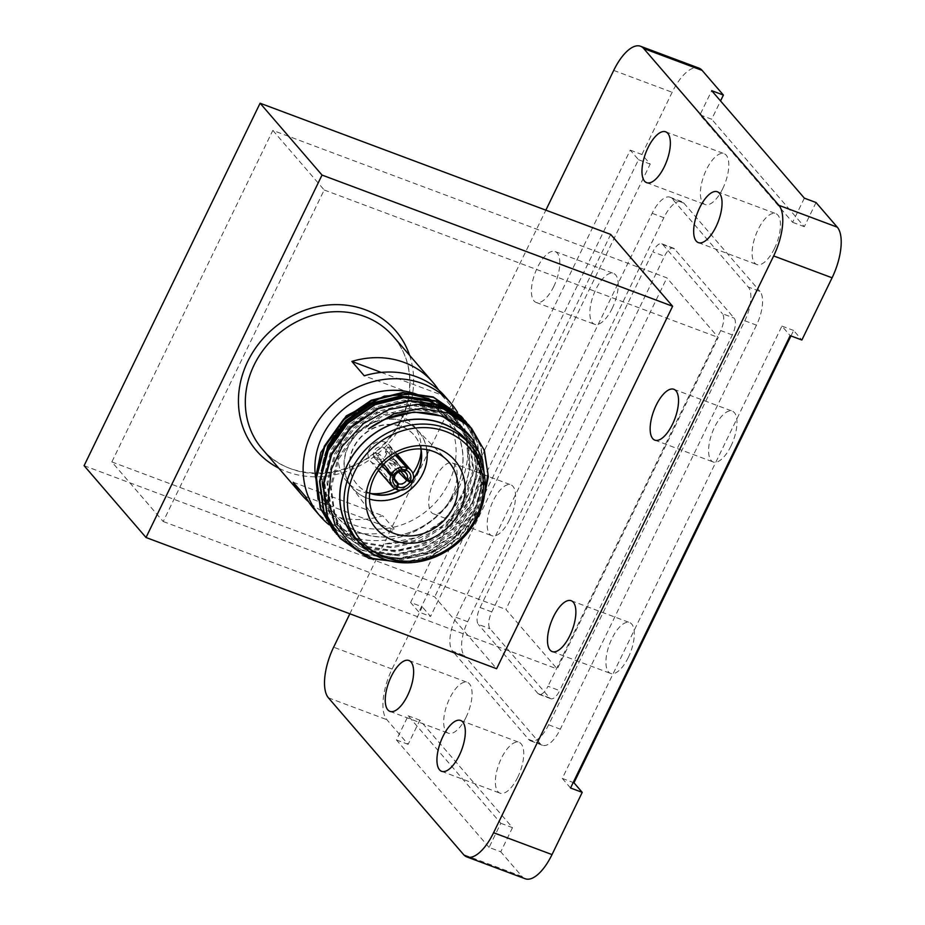 <?xml version="1.0" encoding="UTF-8"?>
<svg xmlns="http://www.w3.org/2000/svg" width="925" height="925" viewBox="0 0 925 925"><rect width="100%" height="100%" fill="white"/><g stroke="black" fill="none" stroke-linecap="round" stroke-linejoin="round"><path stroke-width="0.69" stroke-dasharray="4.62 3.47" d="M381.239 372.417L441.456 394.952L453.84 409.324L364.253 375.804M441.456 394.952A86.383 76.659 139.2 0 0 438.45 389.807M453.84 409.324A86.383 76.659 139.2 0 0 445.145 396.559M305.585 496.621L395.172 530.141L382.788 515.78A86.383 76.659 139.2 0 1 308.592 501.766M314.28 509.374A86.383 76.659 139.2 0 0 395.172 530.141M293.202 482.249L382.788 515.78M421.546 396.258A74.046 65.71 -40.8 0 1 441.572 411.324A74.046 65.71 -40.8 0 1 439.884 497.326A74.046 65.71 -40.8 0 1 353.812 524.914A74.046 65.71 -40.8 0 1 329.416 508.022A74.046 65.71 -40.8 0 1 315.703 478.19M328.872 524.614A86.383 76.659 139.2 0 0 348.528 535.795A86.383 76.659 139.2 0 0 443.341 510.218A86.383 76.659 139.2 0 0 459.621 416.03A86.383 76.659 139.2 0 0 457.586 412.446M272.829 130.413L324.189 189.983L163.205 521.515L111.844 461.933L272.829 130.413L666.89 277.882L718.251 337.452L557.266 668.983L505.906 609.413L666.89 277.882M84.094 465.68L434.681 596.879L496.609 668.706M610.685 234.418L434.681 596.879M489.082 847.427L396.432 739.965L408.168 715.811L500.807 823.273L489.082 847.427L500.76 851.809L512.496 827.644L419.858 720.182L408.122 744.347L386.858 719.685A41.139 17.055 110.5 0 1 392.073 669.064L422.286 606.846L410.596 602.476L418.852 612.049L430.541 616.42L422.286 606.846M396.432 739.965L408.122 744.347M408.168 715.811L419.858 720.182M500.807 823.273L512.496 827.644M804.357 198.147L792.621 222.312L699.971 114.85L711.707 90.685M699.971 114.85L711.66 119.221L720.54 100.941M816.035 202.529L804.311 226.683L711.66 119.221M792.621 222.312L804.311 226.683M570.54 787.996L562.284 778.411L781.926 326.074L790.193 335.648M562.284 778.411L573.211 782.504M790.956 335.937L793.615 330.445L801.871 340.018M781.926 326.074L793.615 330.445M410.596 602.476L630.249 150.127L638.504 159.701L418.852 612.049M630.249 150.127L641.927 154.498L650.194 164.083L430.541 616.42M638.504 159.701L650.194 164.083M466.05 717.291A27.149 11.262 110.5 0 1 448.359 733.236A27.149 11.262 110.5 0 1 447.33 703.867A27.149 11.262 110.5 0 1 467.391 682.384A27.149 11.262 110.5 0 1 466.05 717.291M517.734 777.243A27.149 11.262 110.5 0 1 500.043 793.188A27.149 11.262 110.5 0 1 499.014 763.819A27.149 11.262 110.5 0 1 519.075 742.336A27.149 11.262 110.5 0 1 517.734 777.243M628.295 657.49A27.149 11.262 110.5 0 1 610.604 673.446A27.149 11.262 110.5 0 1 609.575 644.066A27.149 11.262 110.5 0 1 629.636 622.583A27.149 11.262 110.5 0 1 628.295 657.49M730.958 446.058A27.149 11.262 110.5 0 1 713.268 462.014A27.149 11.262 110.5 0 1 712.238 432.634A27.149 11.262 110.5 0 1 732.299 411.151A27.149 11.262 110.5 0 1 730.958 446.058M553.786 286.472A27.149 11.262 110.5 0 1 536.095 302.417A27.149 11.262 110.5 0 1 535.066 273.037A27.149 11.262 110.5 0 1 555.127 251.554A27.149 11.262 110.5 0 1 553.786 286.472M612.223 308.337A27.149 11.262 110.5 0 1 594.532 324.282A27.149 11.262 110.5 0 1 593.503 294.902A27.149 11.262 110.5 0 1 613.564 273.43A27.149 11.262 110.5 0 1 612.223 308.337M451.123 497.904A27.149 11.262 110.5 0 1 433.432 513.849A27.149 11.262 110.5 0 1 432.403 484.469A27.149 11.262 110.5 0 1 452.464 462.986A27.149 11.262 110.5 0 1 451.123 497.904M509.548 519.769A27.149 11.262 110.5 0 1 491.857 535.714A27.149 11.262 110.5 0 1 490.828 506.345A27.149 11.262 110.5 0 1 510.889 484.862A27.149 11.262 110.5 0 1 509.548 519.769M722.772 188.584A27.149 11.262 110.5 0 1 705.081 204.529A27.149 11.262 110.5 0 1 704.052 175.16A27.149 11.262 110.5 0 1 724.113 153.677A27.149 11.262 110.5 0 1 722.772 188.584M774.456 248.536A27.149 11.262 110.5 0 1 756.766 264.492A27.149 11.262 110.5 0 1 755.737 235.112A27.149 11.262 110.5 0 1 775.809 213.629A27.149 11.262 110.5 0 1 774.456 248.536M549.67 697.936L537.98 693.565A13.713 5.689 -69.5 0 0 539.044 694.328A13.713 5.689 -69.5 0 0 547.97 686.269L559.66 690.64A13.713 5.689 110.5 0 1 550.722 698.699A13.713 5.689 110.5 0 1 549.67 697.936L490.042 628.78A13.713 5.689 110.5 0 1 491.788 611.911L664.497 256.225A13.713 5.689 110.5 0 1 673.435 248.166A13.713 5.689 110.5 0 1 674.498 248.929L734.115 318.084A13.713 5.689 110.5 0 1 732.369 334.954L559.66 690.64M491.788 611.911L480.098 607.54A13.713 5.689 -69.5 0 0 478.364 624.41L490.042 628.78M674.498 248.929L662.809 244.558A13.713 5.689 -69.5 0 0 661.745 243.795A13.713 5.689 -69.5 0 0 652.819 251.854L664.497 256.225M732.369 334.954L720.691 330.583A13.713 5.689 -69.5 0 0 722.425 313.702L734.115 318.084M455.979 617.333L467.668 621.716A27.426 11.377 -69.5 0 0 464.188 655.455L452.498 651.084A27.426 11.377 110.5 0 1 455.979 617.333L652.16 213.317A27.426 11.377 110.5 0 1 670.035 197.21A27.426 11.377 110.5 0 1 672.151 198.736L748.279 287.039A27.426 11.377 110.5 0 1 744.81 320.778L548.629 724.795A27.426 11.377 110.5 0 1 530.753 740.913A27.426 11.377 110.5 0 1 528.637 739.387L452.498 651.084M528.637 739.387L540.316 743.758A27.426 11.377 -69.5 0 0 542.443 745.284A27.426 11.377 -69.5 0 0 560.307 729.178L548.629 724.795M744.81 320.778L756.488 325.149A27.426 11.377 -69.5 0 0 759.968 291.41L748.279 287.039M672.151 198.736L683.841 203.107A27.426 11.377 -69.5 0 0 681.713 201.581A27.426 11.377 -69.5 0 0 663.849 217.699L652.16 213.317M720.691 330.583L547.97 686.269M537.98 693.565L478.364 624.41M480.098 607.54L652.819 251.854M662.809 244.558L722.425 313.702M756.488 325.149L560.307 729.178M540.316 743.758L464.188 655.455M467.668 621.716L663.849 217.699M683.841 203.107L759.968 291.41M525.203 878.75A41.139 17.055 110.5 0 1 522.024 876.472L500.76 851.809M641.927 154.498L672.151 92.28A41.139 17.055 110.5 0 1 698.953 68.115M349.858 613.795L545.854 210.16M163.205 521.515L557.266 668.983M111.844 461.933L505.906 609.413M324.189 189.983L718.251 337.452M421.129 450.822A43.521 38.619 139.2 0 0 412.677 424.552A43.521 38.619 139.2 0 0 354.495 423.719A43.521 38.619 139.2 0 0 346.748 481.393A43.521 38.619 139.2 0 0 361.097 491.314A43.521 38.619 139.2 0 0 371.492 493.615M395.091 488.805A43.521 38.619 139.2 0 0 412.897 473.45M366.878 498.02A43.521 38.619 139.2 0 0 417.464 481.798A43.521 38.619 139.2 0 0 418.458 431.258A43.521 38.619 139.2 0 0 360.276 430.426A43.521 38.619 139.2 0 0 352.529 488.088A43.521 38.619 139.2 0 0 366.878 498.02M374.428 463.841A12.337 10.95 -40.8 0 1 370.37 461.032A12.337 10.95 -40.8 0 1 372.567 444.682A12.337 10.95 -40.8 0 1 389.055 444.913A12.337 10.95 -40.8 0 1 388.778 459.251A12.337 10.95 -40.8 0 1 374.428 463.841M396.894 489.603L381.262 469.935L378.603 468.686L377.365 468.478L396.189 489.348M377.25 468.27L379.666 463.309L377.25 468.27M382.118 465.83L373.191 456.672L373.365 453.874L375.145 452.637L383.759 464.096M374.972 452.522L379.967 454.453L374.972 452.522M395.333 455.25L387.656 446.833L385.32 452.105L387.737 447.11L389.171 446.937L391.645 448.567L396.594 454.568M412.504 482.179L395.819 460.373L390.847 458.465L395.819 460.373L394.408 461.748L393.853 464.408L400.698 471.311M401.323 471.935L410.816 481.543M394.466 478.768L383.69 464.951L381.262 469.935M383.69 464.951L380.95 463.853L378.603 468.686M394.778 480.353L379.782 463.494L380.95 463.853M394.2 475.149L384.869 465.564M383.597 464.257L378.013 458.476L373.191 456.672M395.38 475.022L379.967 454.453L378.047 455.62L373.365 453.874M378.047 455.62L378.013 458.476M403.485 471.461L385.32 452.105L386.823 451.77L389.171 446.937M391.645 448.567L389.217 453.562L386.823 451.77M389.217 453.562L404.341 471.785M400.826 471.288L390.986 458.569L389.726 460.002L394.408 461.748M393.853 464.408L389.032 462.604L389.726 460.002M389.032 462.604L398.467 472.062M377.007 459.262A6.857 6.082 139.2 0 0 384.973 456.719A6.857 6.082 139.2 0 0 385.124 448.752A6.857 6.082 139.2 0 0 375.966 448.613A6.857 6.082 139.2 0 0 374.741 457.702A6.857 6.082 139.2 0 0 377.007 459.262M369.688 493.025A37.705 33.462 -40.8 0 1 369.364 492.898A37.705 33.462 -40.8 0 1 356.934 484.295A37.705 33.462 -40.8 0 1 363.641 434.334A37.705 33.462 -40.8 0 1 414.053 435.051A37.705 33.462 -40.8 0 1 420.806 448.949M413.521 478.41A37.705 33.462 -40.8 0 1 410.897 481.578A37.705 33.462 -40.8 0 1 399.901 490.158M369.665 493.187A37.705 33.462 -40.8 0 1 369.584 493.152A37.705 33.462 -40.8 0 1 357.154 484.55A37.705 33.462 -40.8 0 1 358.021 440.762A37.705 33.462 -40.8 0 1 401.843 426.703A37.705 33.462 -40.8 0 1 414.273 435.305A37.705 33.462 -40.8 0 1 420.967 448.96M413.44 479.069A37.705 33.462 -40.8 0 1 411.232 481.705M411.105 481.844A37.705 33.462 -40.8 0 1 400.571 490.169M426.83 449.631A43.521 38.619 139.2 0 0 417.094 429.801A43.521 38.619 139.2 0 0 404.329 421.592A43.521 38.619 139.2 0 0 354.564 436.773A43.521 38.619 139.2 0 0 351.292 486.527A43.521 38.619 139.2 0 0 369.468 499.072M466.57 440.312A74.046 65.71 -40.8 0 1 453.389 538.431A74.046 65.71 -40.8 0 1 354.402 537.02M469.426 443.63A74.208 65.848 -40.8 0 1 463.46 528.325A74.208 65.848 -40.8 0 1 378.741 554.052A74.208 65.848 -40.8 0 1 357.27 540.339M485.082 480.861L477.797 511.051L459.378 537.136L432.692 555.347L402.294 562.724M385.182 543.912L417.996 537.159L443.931 520.185L462.315 495.557L470.386 467.079L466.952 439.121L454.522 418.019L466.084 438.115L469.195 469.241A79.481 70.531 -40.8 0 1 385.182 543.912L414.099 540.697L440.809 527.724L462.026 507.027L475.207 481.231L477.589 458.892L473.658 437.895L461.39 416.458M450.371 413.845L445.538 409.856M321.403 470.917L324.779 504.298L336.712 524.81L363.155 543.229L391.876 547.854L421.442 541.148L447.365 524.174L465.749 499.546L473.831 471.068L470.386 443.11L458.823 423.014L432.877 405.173L404.583 401.045L375.458 408.249L349.951 425.731L331.994 450.845L324.363 479.821L328.225 508.288L340.146 528.799L366.589 547.23L395.322 551.843L424.876 545.137L450.81 528.163L469.195 503.547L477.265 475.057L473.831 447.099L462.269 427.003L436.322 409.162L408.029 405.034L378.892 412.249L353.396 429.72L335.44 454.834L327.797 483.821L331.67 512.277L343.591 532.8L370.035 551.219L398.756 555.832L428.321 549.126L454.256 532.153L472.64 507.536L480.711 479.058L477.265 451.088L465.703 430.992L439.768 413.151L411.463 409.023L382.337 416.238L356.83 433.709L338.885 458.823L331.243 487.81L335.104 516.266L347.025 536.789L373.469 555.208L402.202 559.822L431.755 553.115L457.69 536.142L476.074 511.525L484.145 483.047L480.711 455.077L472.999 439.942M468.293 433.987L479.855 454.083L483.289 482.041L475.219 510.531L456.834 535.147L430.9 552.121L401.334 558.827L372.613 554.214L346.17 535.783L334.249 515.271L330.375 486.804L338.018 457.829L355.975 432.715L381.47 415.233L410.608 408.029L438.901 412.157L464.847 429.998L476.41 450.093L479.844 478.052L471.773 506.53L453.389 531.158L427.466 548.132L397.9 554.838L369.167 550.213L342.736 531.794L330.803 511.282L326.941 482.815L334.584 453.84L352.529 428.714L378.036 411.243L407.162 404.04L435.467 408.156L461.413 426.009L472.976 446.093L476.41 474.062L468.339 502.541L449.955 527.169L424.02 544.143L394.455 550.849L365.733 546.224L339.29 527.805L327.369 507.293L323.496 478.826L331.138 449.851L349.095 424.725L374.59 407.254L403.728 400.051L432.021 404.167L457.967 422.008L469.53 442.104L472.964 470.073L464.893 498.552L446.509 523.168L420.574 540.154L391.021 546.86L362.288 542.235L335.844 523.816L323.923 503.304L319.934 481.971M446.463 410.238L450.729 414.007M333.289 530.372L361.571 549.97L392.524 554.931L424.39 547.681L452.337 529.354L472.143 502.784L480.827 472.062L477.103 441.884L464.824 420.447M336.735 534.361L365.017 553.959L395.969 558.92L427.824 551.67L455.771 533.343L475.577 506.784L484.261 476.051L480.538 445.873L468.27 424.436M402.56 562.735L431.27 555.659L459.216 537.332L479.023 510.773L483.844 499.003M475.207 481.231A85.701 76.047 -40.8 0 1 439.872 533.656L469.114 499.28L477.797 468.559L474.074 438.381L463.275 418.724M335.255 532.58L361.987 550.456L392.952 555.416L424.806 548.167L452.753 529.84L472.559 503.269L481.243 472.548L477.52 442.37L466.72 422.713M338.7 536.569L365.433 554.445L396.386 559.405L428.24 552.156L456.187 533.829L475.993 507.27L484.688 476.537L480.965 446.359L470.154 426.703M406.965 562.839L431.686 556.145L459.632 537.818L479.439 511.259L482.688 503.894M439.872 533.656C427.847 542.316 414.562 547.75 399.993 549.982C376.787 550.803 363.213 549.357 359.27 545.658L331.948 526.209L318.038 499.338M428.934 398.652C458.731 412.226 472.143 435.756 469.195 469.241M424.066 402.202A74.208 65.848 139.2 0 0 329.069 443.919A74.208 65.848 139.2 0 0 360.565 532.985A74.208 65.848 139.2 0 0 455.562 491.267A74.208 65.848 139.2 0 0 424.066 402.202M423.997 402.352A74.046 65.71 -40.8 0 1 448.405 419.245A74.046 65.71 -40.8 0 1 435.224 517.364A74.046 65.71 -40.8 0 1 336.238 515.942A74.046 65.71 -40.8 0 1 337.926 429.94A74.046 65.71 -40.8 0 1 423.997 402.352M409.59 355.327A91.876 81.527 -40.8 0 1 379.273 452.464A91.876 81.527 -40.8 0 1 278.726 468.142M262.261 449.041A86.383 76.659 139.2 0 0 377.747 450.695A86.383 76.659 139.2 0 0 393.125 336.226C406.873 352.714 412.087 372.417 408.769 395.357C405.555 414.192 396.848 430.83 382.661 445.283C348.794 480.908 288.901 482.272 262.261 449.041M522.024 876.472L463.598 854.596M613.714 70.416L672.151 92.28M392.073 669.064L333.636 647.199M328.421 697.82L386.858 719.685M389.922 711.371L448.359 733.236M408.954 660.508L467.391 682.384M441.618 771.323L500.043 793.188M460.65 720.471L519.075 742.336M552.167 651.57L610.604 673.446M571.199 600.718L629.636 622.583M654.831 440.138L713.268 462.014M673.862 389.286L732.299 411.151M536.095 302.417L594.532 324.282M555.127 251.554L613.564 273.43M433.432 513.849L491.857 535.714M452.464 462.986L510.889 484.862M646.644 182.664L705.081 204.529M665.676 131.812L724.113 153.677M698.34 242.616L756.766 264.492M717.372 191.764L775.809 213.629M539.044 694.328L550.722 698.699M661.745 243.795L673.435 248.166M542.443 745.284L530.753 740.913M681.713 201.581L670.035 197.21M346.748 481.393L352.529 488.088M412.677 424.552L418.458 431.258M397.137 454.279L389.055 444.913M378.441 470.397L370.37 461.032M406.179 473.172L385.124 448.752M395.796 482.122L374.741 457.702M351.292 486.527L376.995 520.821M417.094 429.801L447.226 460.28M336.712 524.81L335.844 523.816M458.823 423.014L457.967 422.008M340.146 528.799L339.29 527.805M462.269 427.003L461.413 426.009M343.591 532.8L342.736 531.794M465.703 430.992L464.847 429.998M347.025 536.789L346.17 535.783M329.416 508.022L336.238 515.942M441.572 411.324L448.405 419.245"/><path stroke-width="1.39" d="M381.239 372.417L351.87 361.432L364.253 375.804A86.383 76.659 139.2 0 1 445.145 396.559L450.926 403.265A86.383 76.659 139.2 0 0 335.44 401.612A86.383 76.659 139.2 0 0 320.062 516.081A86.383 76.659 139.2 0 0 328.872 524.614M438.45 389.807A86.383 76.659 139.2 0 0 432.761 382.198A86.383 76.659 139.2 0 0 404.283 362.484A86.383 76.659 139.2 0 0 351.87 361.432M308.592 501.766A86.383 76.659 139.2 0 1 301.897 495.014A86.383 76.659 139.2 0 1 293.202 482.249L305.585 496.621A86.383 76.659 139.2 0 0 314.28 509.374L320.062 516.081M315.703 478.19A74.046 65.71 -40.8 0 1 343.961 408.757A74.046 65.71 -40.8 0 1 417.175 394.432A74.046 65.71 -40.8 0 1 421.546 396.258M457.586 412.446A86.383 76.659 139.2 0 0 450.926 403.265M84.094 465.68L260.098 103.218L322.027 175.056L146.023 537.506L84.094 465.68M146.023 537.506L496.609 668.706L672.614 306.256L610.685 234.418L260.098 103.218M322.027 175.056L672.614 306.256M720.54 100.941L723.396 95.067L711.707 90.685L804.357 198.147L816.035 202.529L837.298 227.18A41.139 17.055 110.5 0 1 832.084 277.801L801.871 340.018L790.193 335.648L570.54 787.996L582.23 792.367L573.974 782.793L790.956 335.937M573.211 782.504L573.974 782.793M407.613 695.427A27.149 11.262 110.5 0 1 389.922 711.371A27.149 11.262 110.5 0 1 388.893 681.991A27.149 11.262 110.5 0 1 408.954 660.508A27.149 11.262 110.5 0 1 407.613 695.427M459.309 755.378A27.149 11.262 110.5 0 1 441.618 771.323A27.149 11.262 110.5 0 1 440.589 741.954A27.149 11.262 110.5 0 1 460.65 720.471A27.149 11.262 110.5 0 1 459.309 755.378M569.858 635.625A27.149 11.262 110.5 0 1 552.167 651.57A27.149 11.262 110.5 0 1 551.138 622.201A27.149 11.262 110.5 0 1 571.199 600.718A27.149 11.262 110.5 0 1 569.858 635.625M672.521 424.193A27.149 11.262 110.5 0 1 654.831 440.138A27.149 11.262 110.5 0 1 653.802 410.769A27.149 11.262 110.5 0 1 673.862 389.286A27.149 11.262 110.5 0 1 672.521 424.193M664.335 166.72A27.149 11.262 110.5 0 1 646.644 182.664A27.149 11.262 110.5 0 1 645.615 153.284A27.149 11.262 110.5 0 1 665.676 131.812A27.149 11.262 110.5 0 1 664.335 166.72M716.031 226.671A27.149 11.262 110.5 0 1 698.34 242.616A27.149 11.262 110.5 0 1 697.311 213.247A27.149 11.262 110.5 0 1 717.372 191.764A27.149 11.262 110.5 0 1 716.031 226.671M349.858 613.795L333.636 647.199A41.139 17.055 -69.5 0 0 328.421 697.82L463.598 854.596A41.139 17.055 -69.5 0 0 466.778 856.885A41.139 17.055 -69.5 0 0 493.58 832.72L552.017 854.584A41.139 17.055 110.5 0 1 525.203 878.75L466.778 856.885M832.084 277.801L773.658 255.936A41.139 17.055 -69.5 0 0 778.873 205.315L837.298 227.18M640.516 46.25L698.953 68.115A41.139 17.055 110.5 0 1 702.133 70.404L643.696 48.528A41.139 17.055 -69.5 0 0 640.516 46.25A41.139 17.055 -69.5 0 0 613.714 70.416L545.854 210.16M702.133 70.404L723.396 95.067M582.23 792.367L552.017 854.584M643.696 48.528L778.873 205.315M773.658 255.936L493.58 832.72M371.492 493.615A43.521 38.619 139.2 0 0 395.091 488.805M412.897 473.45A43.521 38.619 139.2 0 0 421.129 450.822M394.778 480.353L397.634 483.521L396.189 489.348A12.337 10.95 -40.8 0 1 392.466 486.666A12.337 10.95 -40.8 0 1 391.125 475.034L382.118 465.83M383.759 464.096L391.483 474.317A12.337 10.95 -40.8 0 1 406.746 467.611L395.333 455.25M396.594 454.568L407.439 467.877A12.337 10.95 -40.8 0 1 411.163 470.547A12.337 10.95 -40.8 0 1 412.504 482.179L407.035 479.393L400.826 471.288M400.698 471.311L401.323 471.935M410.816 481.543L412.157 482.908A12.337 10.95 -40.8 0 1 396.894 489.603L396.374 488.967M396.894 489.603L398.49 483.833L394.466 478.768M397.368 486.932A9.597 8.522 -40.8 0 1 393.472 475.913L394.952 475.913L394.2 475.149M391.125 475.034L393.472 475.913M384.869 465.564L383.597 464.257M395.38 475.022L393.819 475.184A9.597 8.522 -40.8 0 1 405.566 470.027L403.485 471.461A6.857 6.082 -40.8 0 0 395.38 475.022M391.483 474.317L393.819 475.184M406.746 467.611L405.566 470.027M403.867 471.207L404.341 471.785L406.272 470.293A9.597 8.522 -40.8 0 1 410.168 481.301M407.439 467.877L406.272 470.293M398.467 472.062L406.607 480.272L409.81 482.029A9.597 8.522 -40.8 0 1 398.062 487.186M412.157 482.908L409.81 482.029M397.634 483.521A6.857 6.082 -40.8 0 1 395.796 482.122A6.857 6.082 -40.8 0 1 394.952 475.913M404.341 471.785A6.857 6.082 -40.8 0 1 406.179 473.172A6.857 6.082 -40.8 0 1 407.035 479.393M406.607 480.272A6.857 6.082 -40.8 0 1 398.49 483.833M420.806 448.949A37.705 33.462 -40.8 0 1 413.521 478.41M399.901 490.158A37.705 33.462 -40.8 0 1 369.688 493.025M420.967 448.96A37.705 33.462 -40.8 0 1 413.44 479.069M400.571 490.169A37.705 33.462 -40.8 0 1 369.665 493.187M369.468 499.072A43.521 38.619 139.2 0 0 410.931 489.175A43.521 38.619 139.2 0 0 426.83 449.631M433.605 451.516A46.447 41.209 139.2 0 0 380.487 467.726A46.447 41.209 139.2 0 0 376.995 520.821A46.447 41.209 139.2 0 0 440.647 523.643A46.447 41.209 139.2 0 0 447.226 460.28A46.447 41.209 139.2 0 0 433.605 451.516M437.733 448.498A52.112 46.238 -40.8 0 1 442.751 531.759A52.112 46.238 -40.8 0 1 365.837 502.969A52.112 46.238 -40.8 0 1 437.733 448.498M384.939 557.232A71.306 63.27 -40.8 0 1 378.071 443.306A71.306 63.27 -40.8 0 1 483.324 482.688A71.306 63.27 -40.8 0 1 384.939 557.232M446.289 428.206A74.046 65.71 -40.8 0 1 470.698 445.098A74.046 65.71 -40.8 0 1 469.01 531.1A74.046 65.71 -40.8 0 1 382.938 558.7A74.046 65.71 -40.8 0 1 358.53 541.807A74.046 65.71 -40.8 0 1 360.218 455.805A74.046 65.71 -40.8 0 1 446.289 428.206M358.53 541.807L354.402 537.02A74.046 65.71 -40.8 0 1 356.09 451.018A74.046 65.71 -40.8 0 1 442.162 423.419A74.046 65.71 -40.8 0 1 466.57 440.312L470.698 445.098M357.27 540.339A74.208 65.848 -40.8 0 1 367.491 438.785A74.208 65.848 -40.8 0 1 469.426 443.63M482.688 503.894L488.342 476.572L484.399 450.348L470.293 426.853L448.232 413.001L421.534 408.399L393.784 413.914L368.451 428.957A79.481 70.531 -40.8 0 1 469.102 434.923A79.481 70.531 -40.8 0 1 472.999 439.942L482.549 459.748L485.082 480.861M402.294 562.724L372.717 558.446L354.402 548.513L335.116 525.192L328.074 500.309L331.428 469.137L342.377 446.197L363.467 423.546L389.009 409.521L416.99 404.341A85.701 76.047 139.2 0 1 470.293 426.853M455.389 419.025L450.371 413.845M445.538 409.856L429.443 401.172L401.149 397.056L372.012 404.26L346.517 421.731L328.56 446.856L321.403 470.917M368.451 428.957L384.916 419.233L414.053 412.018L442.347 416.146L469.102 434.923M319.934 481.971L327.704 445.862L345.649 420.736L371.156 403.265L400.282 396.062L428.587 400.178L446.463 410.238M450.729 414.007L454.522 418.019M461.39 416.458L433.189 396.952L402.653 392.489L371.226 400.236L343.718 419.06L324.34 446.127L316.084 477.358L320.235 508.022L333.289 530.372M464.824 420.447L436.623 400.941L406.098 396.478L374.671 404.225L347.153 423.049L327.774 450.117L319.518 481.347L323.669 512.011L336.735 534.361M468.27 424.436L440.069 404.93L409.544 400.467L378.105 408.214L350.598 427.038L331.219 454.106L322.964 485.336L327.115 516.011L339.961 538.107L368.451 557.948L402.56 562.735M483.844 499.003L487.961 473.797L483.983 449.874L471.496 428.171L443.503 408.919L416.99 404.341M463.275 418.724L461.598 416.701L433.605 397.438L403.08 392.975L371.642 400.722L344.135 419.545L324.756 446.613L316.5 477.832L320.651 508.507L335.255 532.58M466.72 422.713L465.032 420.69L437.039 401.427L406.514 396.964L375.087 404.711L347.569 423.534L328.202 450.602L319.934 481.833L324.097 512.496L338.7 536.569M470.154 426.703L468.478 424.679L440.485 405.416L409.96 400.953L378.522 408.7L351.014 427.523L331.636 454.591L323.38 485.822L327.531 516.497L340.388 538.604L368.867 558.434L406.965 562.839M318.038 499.338L315.749 476.976L320.813 452.487L346.251 415.88L384.245 396.108L410.122 394.235L428.934 398.652M278.726 468.142A91.876 81.527 -40.8 0 1 249.923 357.2A91.876 81.527 -40.8 0 1 365.352 309.771A91.876 81.527 -40.8 0 1 409.59 355.327M432.761 382.198L393.125 336.226A86.383 76.659 139.2 0 0 364.658 316.512A86.383 76.659 139.2 0 0 264.238 348.702A86.383 76.659 139.2 0 0 262.261 449.041L301.897 495.014M411.163 470.547L397.137 454.279M392.466 486.666L378.441 470.397"/></g></svg>

